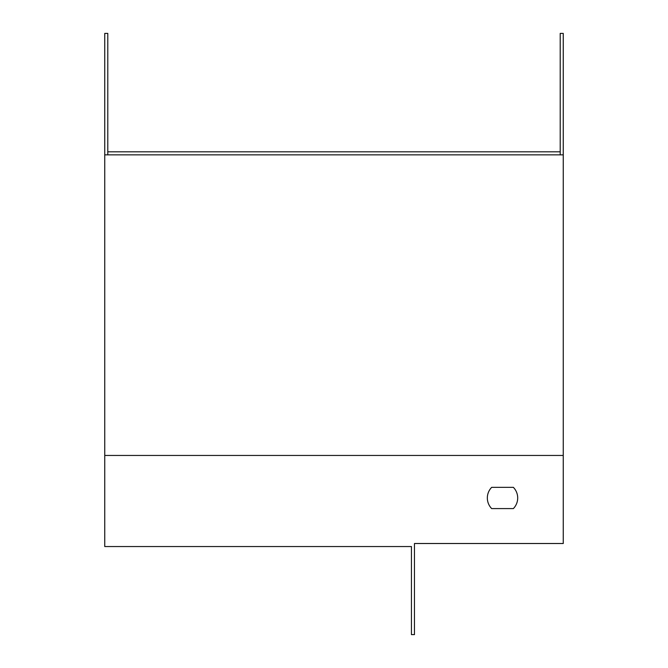 <?xml version="1.0" encoding="UTF-8"?>
<svg xmlns="http://www.w3.org/2000/svg" width="668" height="668" viewBox="0 0 668 668"><rect width="100%" height="100%" fill="white"/><g stroke="black" fill="none" stroke-linecap="round" stroke-linejoin="round"><path stroke-width="1" d="M341.59 151.82L560.21 151.82L560.21 33.4L563.249 33.4L563.249 154.851L104.751 154.851L104.751 33.4L107.79 33.4L107.79 151.82L326.41 151.82M563.249 154.851L563.249 543.51L414.461 543.51L414.461 634.6L411.43 634.6L411.43 546.549L104.751 546.549L104.751 455.451L563.249 455.451M560.21 154.851L560.21 151.82L107.79 151.82L107.79 154.851M491.673 487.339A15.18 15.18 0 0 0 491.673 508.59L513.358 508.59A15.18 15.18 0 0 0 513.358 487.339L491.673 487.339L513.358 487.339A15.18 15.18 0 0 1 513.358 508.59L491.673 508.59M104.751 154.851L104.751 455.451"/></g></svg>
